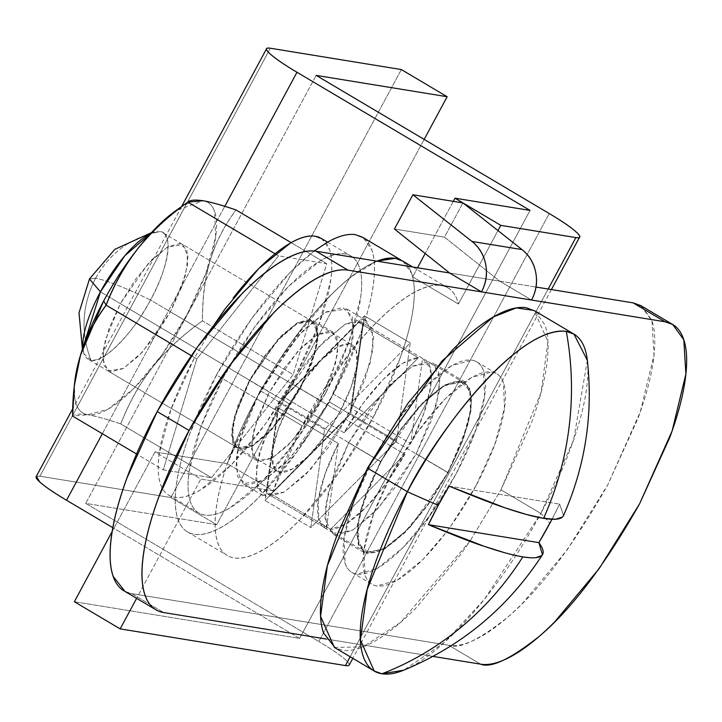 <?xml version="1.0" encoding="UTF-8"?>
<svg xmlns="http://www.w3.org/2000/svg" width="722" height="722" viewBox="0 0 722 722"><rect width="100%" height="100%" fill="white"/><g stroke="black" fill="none" stroke-linecap="round" stroke-linejoin="round"><path stroke-width="0.54" stroke-dasharray="3.61 2.71" d="M348.663 442.757L380.539 461.647L418.246 407.443L444.165 385.178L464.878 381.866L471.872 397.578L468.434 423.245L448.118 472.657L416.242 453.759L436.566 404.347L439.996 378.689L433.001 362.976L412.289 366.28L386.369 388.544L348.663 442.757L328.348 492.169L324.909 517.827L331.903 533.54L352.616 530.237L378.536 507.972L416.242 453.759L448.118 472.657L410.412 526.861L384.483 549.126L363.771 552.438L356.785 536.726L360.215 511.059L380.539 461.647L348.663 442.757L333.383 476.339L325.568 505.653L326.407 526.221L335.784 534.93L352.273 530.435L373.346 513.432L395.809 486.511L416.242 453.759L431.53 420.177L439.346 390.864L438.498 370.296L429.121 361.587L412.641 366.081L391.559 383.084L369.095 410.006L348.663 442.757M123.516 590.551A195.833 63.464 120.7 0 0 131.765 593.637L448.786 645.269C459.156 649.448 478.65 640.206 507.268 617.554C539.469 590.461 572.952 546.256 607.707 484.94L567.348 549.632L522.972 602.816C508.071 617.851 494.2 629.043 481.339 636.398C468.488 643.753 457.631 646.713 448.786 645.269L480.662 664.168L448.786 645.269L131.765 593.637L163.641 612.536L131.765 593.637L124.942 591.408M326.281 639.024L432.983 656.397L326.281 639.024M531.536 300.036L499.66 281.138L536.022 287.058L449.607 272.988L499.66 281.138L444.508 237.15L462.946 202.918L444.508 237.15L394.447 229L444.508 237.15L499.66 281.138L449.607 272.988L499.66 281.138L531.536 300.036M641.804 306.2L651.668 320.072C655.17 330.089 655.72 343.636 653.338 360.711C650.955 377.777 645.811 397.082 637.896 418.607L607.707 484.94L640.252 412.018L654.024 355.098L651.93 320.857L640.82 305.614M448.118 472.657L463.398 439.066L471.213 409.762L470.374 389.185L460.997 380.485L444.508 384.979L423.435 401.973L400.972 428.904L380.539 461.647L365.251 495.238L357.435 524.542L358.283 545.119L367.66 553.819L384.14 549.325L405.222 532.331L427.686 505.4L448.118 472.657M376.884 261.138L351.677 276.427C335.82 288.773 319.422 305.803 302.482 327.508L256.319 398.598L291.634 342.002L330.459 295.46C343.501 282.311 355.639 272.51 366.893 266.075L376.956 261.156A171.358 55.531 120.7 0 0 256.319 398.598L302.139 425.754A171.358 55.531 -59.3 0 1 446.286 287.013A171.358 55.531 -59.3 0 1 458.443 304.007L412.623 276.842A171.358 55.531 120.7 0 0 400.466 259.848M401.324 69.556L170.879 497.548L216.699 524.704L424.166 139.4L216.699 524.704L85.719 503.378L316.164 75.386L85.719 503.378L318.799 641.533L549.243 213.541L318.799 641.533L85.719 503.378L216.699 524.704L170.879 497.548L401.324 69.556M548.169 289.035L350.161 656.767L548.169 289.035M349.222 665.007A56.298 6.715 28.3 0 0 318.799 641.533C331.452 649.033 340.378 655.134 345.576 659.827L347.517 661.695M402.957 261.22L411.585 273.358C414.645 282.122 415.132 293.971 413.047 308.917C410.962 323.853 406.459 340.739 399.537 359.574L373.121 417.623L337.806 474.219L298.98 520.761C285.939 533.91 273.8 543.711 262.555 550.146C251.301 556.581 241.807 559.171 234.063 557.907C226.32 556.644 220.914 551.635 217.854 542.863C214.795 534.099 214.308 522.241 216.392 507.304C218.477 492.368 222.981 475.482 229.903 456.647L256.319 398.598L216.483 374.98A171.358 55.531 120.7 0 0 188.821 532.61A171.358 55.531 120.7 0 0 333.275 394.004L373.121 417.623A171.358 55.531 -59.3 0 1 228.666 556.22A171.358 55.531 -59.3 0 1 256.319 398.598A171.358 55.531 120.7 0 0 227.394 463.714L273.205 490.879A171.358 55.531 -59.3 0 1 302.139 425.754L256.319 398.598L227.394 463.714L155.013 451.927L112.244 531.356L155.013 451.927L200.833 479.083L136.62 598.339L200.833 479.083L273.205 490.879L302.139 425.754L348.302 354.673C365.242 332.959 381.64 315.929 397.488 303.583C413.345 291.237 426.684 285.1 437.514 285.172C448.344 285.244 455.32 291.526 458.443 304.007L497.972 230.589L458.443 304.007L412.623 276.842C409.5 264.36 402.533 258.088 391.694 258.016M396.522 441.133L410.24 342.968L324.557 429.409L310.839 527.574L396.522 441.133L310.839 527.574L324.557 429.409L278.737 402.253L364.42 315.803L350.702 413.968L265.019 500.409L278.737 402.253L265.019 500.409L310.839 527.574L265.019 500.409L350.702 413.968L396.522 441.133L350.702 413.968L364.42 315.803L410.24 342.968L396.522 441.133M74.357 601.724L299.612 638.41L530.056 210.418L299.612 638.41L112.876 527.719L299.612 638.41L74.357 601.724M453.281 201.339L425.186 253.512L453.281 201.339M417.515 267.763L412.623 276.842L417.515 267.763M102.353 433.723L224.804 206.302L102.353 433.723M36.371 476.267L39.9 476.213L170.879 497.548L39.9 476.213L270.344 48.23L39.9 476.213A56.298 6.715 28.3 0 0 36.1 476.782M155.013 451.927L227.394 463.714L273.205 490.879L200.833 479.083L155.013 451.927M364.42 315.803L278.737 402.253L324.557 429.409L410.24 342.968L364.42 315.803M150.537 233.648L156.394 231.762L160.031 231.735C131.918 236.681 110.439 252.177 95.584 278.214C81.992 305 80.431 332.3 90.9 360.125C80.431 332.282 81.992 304.982 95.584 278.214C106.495 280.262 124.807 287.527 150.492 300.009C134.509 331.949 101.739 365.016 90.9 360.125A73.436 23.799 120.7 0 0 150.492 300.009L339.746 412.19A73.436 23.799 -59.3 0 1 307.978 456.385A73.436 23.799 -59.3 0 1 277.41 471.358A73.436 23.799 -59.3 0 1 272.582 450.627A73.436 23.799 -59.3 0 1 289.693 404.031L100.439 291.85L289.693 404.031L304.828 379.772L321.47 359.836L337.075 347.237L349.286 343.916L356.235 350.36L356.858 365.594L362.814 323.023A97.912 31.732 120.7 0 0 358.626 322.337L418.39 357.769L344.069 432.749L363.031 403.363L383.481 379.167L402.759 363.283L418.39 357.769A97.912 31.732 120.7 0 0 344.069 432.749L284.306 397.326A97.912 31.732 120.7 0 0 281.354 402.677A97.912 31.732 120.7 0 0 278.53 408.047L338.293 443.47A97.912 31.732 120.7 0 0 326.398 528.621L266.635 493.198A97.912 31.732 120.7 0 0 270.813 493.884L330.577 529.307A97.912 31.732 120.7 0 0 404.907 454.318L345.143 418.895A97.912 31.732 120.7 0 0 348.094 413.544L447.694 472.585A97.912 31.732 -59.3 0 1 365.151 551.788A97.912 31.732 -59.3 0 1 380.954 461.719L281.354 402.677L380.954 461.719A97.912 31.732 -59.3 0 1 463.497 382.516A97.912 31.732 -59.3 0 1 447.694 472.585L348.094 413.544A97.912 31.732 120.7 0 0 350.91 408.174L410.674 443.597L422.578 358.446L430.222 367.751L430.673 386.848L423.859 413.273L410.674 443.597A97.912 31.732 120.7 0 0 422.578 358.446L362.814 323.023L358.626 322.337L284.306 397.326L344.069 432.749L418.39 357.769L358.626 322.337L284.306 397.326M405.096 669.628A195.833 63.464 120.7 0 0 540.832 513.45A297.825 35.513 -151.7 0 1 549.767 523.468A297.825 35.513 28.3 0 0 540.832 513.45L484.507 599.215L444.562 642.363L403.706 670.206M535.932 557.664L533.531 557.817M530.318 557.745L529.488 557.682M90.9 360.125L84.023 353.861L82.868 347.86A73.436 23.799 120.7 0 0 88.589 359.403M95.584 278.214L89.465 278.981L95.584 278.214C110.439 252.177 131.918 236.681 160.031 231.735C173.966 230.878 168.713 268.422 150.492 300.009C124.816 287.527 106.513 280.262 95.584 278.214M334.394 647.417L363.121 646.894L400.656 622.346L469.869 541.265L460.636 554.514L416.26 607.698C401.36 622.734 387.479 633.925 374.628 641.28C361.776 648.645 350.919 651.596 342.066 650.161L335.252 647.932M535.092 311.083L544.957 324.954C548.449 334.972 549.009 348.518 546.626 365.594C544.235 382.669 539.09 401.964 531.184 423.489L500.987 489.832L469.905 541.229L500.987 489.832L540.832 513.45A195.833 63.464 120.7 0 0 587.482 361.496M372.615 460.356A122.397 39.665 120.7 0 0 352.859 572.952A122.397 39.665 120.7 0 0 456.042 473.948L430.817 514.371L403.084 547.619L377.065 568.602L356.713 574.152C351.181 573.25 347.327 569.667 345.134 563.404L344.096 538.007L353.744 501.826L372.615 460.356L397.84 419.933L425.574 386.685L451.593 365.702L471.935 360.152C477.468 361.054 481.33 364.637 483.514 370.9L484.561 396.297L474.914 432.478L456.042 473.948A122.397 39.665 120.7 0 0 475.798 361.352A122.397 39.665 120.7 0 0 372.615 460.356M475.96 485.753A122.397 39.665 -59.3 0 1 372.778 584.757A122.397 39.665 -59.3 0 1 392.533 472.17A122.397 39.665 -59.3 0 1 495.716 373.166A122.397 39.665 -59.3 0 1 475.96 485.753L494.832 444.292L504.479 408.101L503.442 382.705C501.248 376.442 497.395 372.868 491.863 371.965L471.511 377.507L445.492 398.499L417.758 431.738L392.533 472.17L373.662 513.631L364.014 549.812L365.061 575.217C367.245 581.472 371.108 585.055 376.64 585.957L396.983 580.416L423.002 559.424L446.367 532.132L450.736 526.185L475.96 485.753M563.512 515.571L559.631 504.127A163.605 53.013 -59.3 0 1 552.005 519.271L559.631 504.127L563.602 515.382M338.293 443.47L326.398 528.621L318.745 519.317L318.294 500.22L325.108 473.803L338.293 443.47L278.53 408.047L266.635 493.198L270.813 493.884L345.143 418.895L404.907 454.318L385.936 483.704L365.494 507.909L346.208 523.793L330.577 529.307L404.907 454.318L330.577 529.307L270.813 493.884L307.978 456.385L292.365 468.984L280.154 472.305L273.205 465.861L272.582 450.627L266.635 493.198L326.398 528.621L338.293 443.47M515.797 555.516L514.028 555.11M507.349 553.449L504.498 552.664M380.954 461.719L365.855 494.886L358.139 523.838L358.978 544.153L368.238 552.754L384.519 548.314L405.331 531.518L427.523 504.931L447.694 472.585L462.793 439.418L470.518 410.466L469.679 390.151L460.419 381.55L444.138 385.99L423.318 402.786L401.134 429.373L380.954 461.719M587.365 360.368L573.647 439.77L540.832 513.45L500.987 489.832L541.13 392.226L547.917 341.533L534.109 310.496M449.138 486.132L559.631 504.127L449.138 486.132M350.91 408.174L362.814 323.023L422.578 358.446L410.674 443.597L350.91 408.174L356.858 365.594L351.072 387.308L339.746 412.19L324.611 436.44L307.978 456.385L345.143 418.895M278.53 408.047L272.582 450.627L278.367 428.913L289.693 404.031A73.436 23.799 -59.3 0 1 321.47 359.836A73.436 23.799 -59.3 0 1 352.038 344.863A73.436 23.799 -59.3 0 1 356.858 365.594A73.436 23.799 -59.3 0 1 339.746 412.19L150.492 300.009A73.436 23.799 120.7 0 0 162.351 232.448M213.387 325.965L194.11 358.491A149.319 48.392 120.7 0 0 170.004 495.852A149.319 48.392 120.7 0 0 295.885 375.07L318.907 324.485L330.685 280.335C332.499 267.32 332.075 256.987 329.403 249.352L321.886 238.774M325.766 392.777A149.319 48.392 -59.3 0 1 199.886 513.568A149.319 48.392 -59.3 0 1 223.991 376.207L254.758 326.885L288.592 286.327L320.342 260.723C330.144 255.11 338.419 252.853 345.161 253.954C351.912 255.056 356.623 259.424 359.285 267.068C361.957 274.703 362.381 285.037 360.567 298.051L348.789 342.192L325.766 392.777L295 442.108L261.165 482.657L229.415 508.261C219.614 513.874 211.338 516.131 204.588 515.03C197.846 513.929 193.135 509.561 190.464 501.925C187.801 494.281 187.377 483.957 189.191 470.934L200.96 426.792L223.991 376.207A149.319 48.392 -59.3 0 1 349.863 255.426A149.319 48.392 -59.3 0 1 325.766 392.777M120.357 303.664L249.848 380.413L277.78 340.261L296.986 323.772L312.328 321.317L317.509 332.959L314.954 351.966L299.91 388.571L170.419 311.814L185.473 275.208L188.018 256.202L182.837 244.568L167.495 247.014L148.29 263.503L120.357 303.664L105.313 340.261L102.759 359.276L107.948 370.909L123.291 368.464L142.487 351.966L170.419 311.814L299.91 388.571L311.227 363.689L317.021 341.984L316.389 326.741L309.449 320.297L297.238 323.618L281.625 336.217L264.983 356.163L249.848 380.413L238.531 405.295L232.737 427.009L233.368 442.243L240.309 448.696L252.519 445.366L268.133 432.767L284.775 412.831L299.91 388.571L271.977 428.724L252.772 445.221L237.43 447.667L232.249 436.025L234.794 417.018L249.848 380.413L120.357 303.664L135.492 279.405L152.134 259.46L167.748 246.87L179.958 243.54L186.908 249.983L187.53 265.227L181.736 286.932L170.419 311.814L155.284 336.073L138.642 356.018L123.029 368.608L110.818 371.938L103.878 365.485L103.246 350.251L109.04 328.537L120.357 303.664M74.862 380.837A122.397 39.665 120.7 0 0 87.777 414.735C95.232 415.953 106.224 419.013 120.755 423.931L211.465 477.702L120.755 423.931C129.437 401.964 140.113 382.994 152.784 367.02C165.41 351.118 181.971 335.721 202.449 320.857L293.159 374.628L211.465 477.702L163.298 469.86L196.826 358.933L278.53 255.859L326.696 263.701L293.159 374.628L202.449 320.857C202.512 297.482 205.147 277.203 210.355 260.019C215.544 242.899 224.082 226.203 235.986 209.94C224.208 225.697 215.67 242.393 210.355 260.019C204.904 277.862 202.277 298.141 202.449 320.857C182.422 335.107 165.861 350.495 152.784 367.02C139.716 383.454 129.039 402.425 120.755 423.931C107.262 419.302 96.261 416.242 87.777 414.735A122.397 39.665 120.7 0 0 187.106 314.53A122.397 39.665 120.7 0 0 202.999 200.743L175.708 210.752M74.592 383.093L74.637 397.001C75.945 407.614 80.322 413.525 87.777 414.735C79.862 413.562 74.799 414.013 72.588 416.089L87.777 414.735L108.129 409.193L134.148 388.201L161.881 354.962L187.106 314.53L205.978 273.069L215.625 236.879L214.578 211.483C212.394 205.219 208.532 201.646 202.999 200.743A122.397 39.665 120.7 0 0 175.365 210.995M194.11 358.491L171.078 409.076L159.309 453.226C157.495 466.241 157.919 476.565 160.582 484.209C163.253 491.844 167.964 496.222 174.706 497.314C181.457 498.415 189.733 496.158 199.534 490.554L231.284 464.941L265.118 424.392L295.885 375.07A149.319 48.392 120.7 0 0 319.981 237.709M196.826 358.933L191.357 355.693L196.826 358.933L163.298 469.86L136.566 454.012L163.298 469.86L211.465 477.702L293.159 374.628L326.696 263.701L291.128 242.628L326.696 263.701L278.53 255.859L274.992 253.765L278.53 255.859L196.826 358.933M249.433 380.35L269.351 392.154L297.753 351.334L317.274 334.566L332.869 332.075L338.14 343.907L335.55 363.229L320.243 400.448L300.325 388.635L315.622 351.424L318.212 332.102L312.951 320.27L297.347 322.752L277.826 339.52L249.433 380.35L234.127 417.56L231.545 436.882L236.807 448.723L252.402 446.232L271.923 429.464L300.325 388.635L320.243 400.448L331.759 375.151L337.643 353.076L337.003 337.589L329.945 331.037L317.527 334.412L301.661 347.219L284.739 367.498L269.351 392.154L257.844 417.451L251.96 439.527L252.592 455.013L259.658 461.566L272.068 458.19L287.943 445.384L304.855 425.105L320.243 400.448L291.85 441.268L272.329 458.037L256.725 460.528L251.464 448.696L254.054 429.373L269.351 392.154L249.433 380.35L264.821 355.684L281.733 335.414L297.608 322.608L310.018 319.223L317.084 325.775L317.725 341.271L311.832 363.346L300.325 388.635L284.937 413.3L268.024 433.579L252.149 446.377L239.731 449.761L232.674 443.209L232.033 427.713L237.917 405.638L249.433 380.35M260.182 390.665L280.1 402.47L318.736 346.921L345.296 324.106L366.523 320.721L373.689 336.822L370.169 363.112L349.34 413.751L329.422 401.937L350.242 351.307L353.762 325.008L346.596 308.908L325.378 312.301L298.818 335.116L260.182 390.665L239.352 441.295L235.832 467.594L242.998 483.695L264.225 480.301L290.785 457.486L329.422 401.937L349.34 413.751L365.007 379.33L373.012 349.304L372.146 328.221L362.543 319.305L345.648 323.907L324.052 341.325L301.029 368.915L280.1 402.47L264.433 436.882L256.427 466.917L257.294 488L266.905 496.916L283.791 492.314L305.388 474.896L328.411 447.306L349.34 413.751L310.704 469.3L284.143 492.115L262.916 495.5L255.75 479.399L259.279 453.109L280.1 402.47L260.182 390.665L281.111 357.11L304.133 329.521L325.73 312.094L342.616 307.491L352.228 316.407L353.094 337.49L345.089 367.525L329.422 401.937L308.484 435.492L285.47 463.082L263.873 480.509L246.978 485.112L237.376 476.195L236.509 455.113L244.514 425.077L260.182 390.665M314.169 251.003L290.614 271.842L251.788 318.384L216.483 374.98L190.057 433.029C183.144 451.864 178.641 468.749 176.547 483.686C174.462 498.631 174.95 510.481 178.009 519.244C181.078 528.017 186.475 533.026 194.218 534.289C201.961 535.553 211.465 532.962 222.71 526.528C233.955 520.093 246.103 510.292 259.135 497.142L297.969 450.609L333.275 394.004L359.7 335.956C366.614 317.12 371.117 300.235 373.202 285.298C375.296 270.362 374.808 258.503 371.74 249.74L363.112 237.601M373.121 417.623L333.275 394.004A171.358 55.531 120.7 0 0 360.928 236.383A171.358 55.531 120.7 0 0 216.483 374.98L256.319 398.598A171.358 55.531 -59.3 0 1 400.773 259.992A171.358 55.531 -59.3 0 1 373.121 417.623M464.878 381.866L433.001 362.976M154.977 609.215L155.961 609.801M671.839 323.998L672.696 324.503M363.771 552.438L331.903 533.54M412.659 266.969L447.911 287.861M551.391 289.567L352.823 658.347M181.61 206.528L72.687 408.805M277.275 471.286L88.021 359.105M151.449 232.655L156.394 231.762M351.921 572.438L371.839 584.251M324.557 527.764L364.402 551.382M464.255 382.922L424.41 359.303M476.737 361.866L496.655 373.671M82.443 349.123L84.023 353.861M162.91 232.755L352.165 344.935M168.858 495.229L198.74 512.945M312.328 321.317L182.837 244.568M237.43 447.667L107.948 370.909M327.589 242.15L351.018 256.039M187.503 531.897L227.349 555.516M332.869 332.075L312.951 320.27M366.523 320.721L346.596 308.908M262.916 495.5L242.998 483.695M256.725 460.528L236.807 448.723M400.773 259.92L402.091 260.705"/><path stroke-width="1.08" d="M124.942 591.408L113.237 576.445C109.744 566.427 109.184 552.881 111.567 535.814C113.95 518.739 119.103 499.443 127.009 477.91L157.197 411.576L197.557 346.885L241.933 293.701C256.833 278.665 270.714 267.474 283.565 260.119C296.417 252.763 307.274 249.803 316.119 251.247A195.833 63.464 120.7 0 0 157.197 411.576L189.074 430.465A195.833 63.464 -59.3 0 1 347.995 270.136L316.119 251.247L449.607 272.988L481.475 291.878L347.995 270.136L316.119 251.247L449.607 272.988L394.447 229L449.607 272.988L481.475 291.878L665.016 321.768L531.536 300.036A39.168 36.759 -80.7 0 0 522.024 249.595L471.962 241.446L412.885 194.76L462.946 202.918L522.024 249.595L471.962 241.446A39.168 36.759 99.3 0 1 481.475 291.878L531.536 300.036C536.166 291.426 537.583 282.32 535.769 272.717C533.964 263.115 529.379 255.407 522.024 249.595L462.946 202.918L412.885 194.76L394.447 229L412.885 194.76L471.962 241.446C479.318 247.258 483.902 254.965 485.716 264.568C487.531 274.17 486.114 283.268 481.475 291.878L347.995 270.136C339.141 268.701 328.293 271.652 315.442 279.008C302.581 286.363 288.71 297.563 273.8 312.599L229.434 365.783L189.074 430.465L157.197 411.576A195.833 63.464 120.7 0 0 123.516 590.551M163.641 612.536L326.281 639.024L163.641 612.536A195.833 63.464 -59.3 0 1 155.392 609.449A195.833 63.464 -59.3 0 1 189.074 430.465L158.876 496.808C150.97 518.333 145.826 537.628 143.443 554.704C141.061 571.779 141.611 585.325 145.113 595.343C148.615 605.361 154.788 611.092 163.641 612.536M432.983 656.397L480.662 664.168L432.983 656.397M671.839 323.998L640.82 305.614L633.14 302.879L536.022 287.058L633.14 302.879L665.016 321.768L672.696 324.503L683.806 339.746L685.9 373.996L672.128 430.908L639.575 503.839C604.828 565.155 571.346 609.359 539.135 636.443C510.526 659.096 491.032 668.337 480.662 664.168C489.507 665.603 500.364 662.652 513.216 655.296C526.067 647.941 539.948 636.741 554.848 621.705L599.224 568.521L639.575 503.839L669.772 437.496C677.678 415.971 682.822 396.676 685.214 379.601C687.597 362.525 687.037 348.979 683.544 338.961C680.043 328.943 673.87 323.212 665.016 321.768L633.14 302.879L641.804 306.2M400.466 259.848A171.358 55.531 120.7 0 0 376.992 261.156L395.376 258.314L402.957 261.22M424.166 139.4L447.144 96.721L401.324 69.556L270.344 48.23C265.046 47.363 265.001 49.276 270.199 53.969C275.398 58.663 284.324 64.763 296.977 72.263L530.056 210.418L454.977 198.189L453.281 201.339L454.977 198.189L500.788 225.354L575.876 237.583L548.169 289.035L575.876 237.583C581.174 238.44 581.228 236.527 576.021 231.834C570.822 227.141 561.896 221.04 549.243 213.541L316.164 75.386L447.144 96.721L424.166 139.4M549.243 213.541A56.298 6.715 -151.7 0 1 579.676 237.015A56.298 6.715 -151.7 0 1 575.876 237.583L500.788 225.354L497.972 230.589L500.788 225.354L454.977 198.189L530.056 210.418L296.977 72.263A56.298 6.715 -151.7 0 1 266.553 48.789A56.298 6.715 -151.7 0 1 270.344 48.23L401.324 69.556L447.144 96.721L316.164 75.386L549.243 213.541M347.517 661.695L345.423 665.567L120.177 628.88L345.423 665.567L350.161 656.767L345.423 665.567A56.298 6.715 28.3 0 0 349.222 665.007M120.177 628.88L136.62 598.339L120.177 628.88L74.357 601.724L112.244 531.356L74.357 601.724L120.177 628.88M425.186 253.512L417.515 267.763L425.186 253.512M391.694 258.016L376.884 261.138M112.876 527.719L66.532 500.247L102.353 433.723L66.532 500.247L112.876 527.719M224.804 206.302L296.977 72.263L224.804 206.302M36.1 476.782A56.298 6.715 28.3 0 0 66.532 500.247C53.879 492.747 44.954 486.655 39.746 481.962L36.371 476.267M529.488 557.682L522.818 556.87A297.825 279.513 99.3 0 1 381.911 673.77A195.833 63.464 120.7 0 0 405.096 669.628M542.051 555.218L541.635 555.633C544.37 553.214 543.458 548.882 538.892 542.646L552.005 519.271A163.605 53.013 -59.3 0 1 549.767 523.468A163.605 53.013 -59.3 0 1 538.892 542.646L542.457 554.695C508.189 607.5 461.927 646.009 403.679 670.224M403.706 670.206L381.911 673.77A297.825 279.513 -80.7 0 0 522.818 556.87C532.628 558.467 538.901 558.052 541.635 555.633L535.932 557.664M533.531 557.817L530.318 557.745M150.591 233.621A73.436 23.799 120.7 0 0 100.439 291.85L89.465 278.981L100.439 291.85A73.436 23.799 120.7 0 0 82.868 347.86L100.439 291.85L124.78 255.778L150.537 233.648M335.252 647.932L323.546 632.968C320.045 622.942 319.485 609.404 321.877 592.329C324.259 575.253 329.403 555.958 337.309 534.433L367.507 468.091L327.364 565.696L320.577 616.38L334.394 647.417L374.231 671.036L360.422 639.999L367.209 589.314L407.352 491.709L367.507 468.091L407.867 403.408L452.234 350.224C467.134 335.188 481.014 323.988 493.875 316.633C506.727 309.278 517.575 306.327 526.428 307.762L535.092 311.083M504.498 552.664L484.002 546.247C473.497 542.98 454.959 535.778 428.39 524.65A163.605 53.013 -59.3 0 1 438.254 505.301A297.825 35.513 -151.7 0 1 407.352 491.709A297.825 35.513 28.3 0 0 438.254 505.301A163.605 53.013 -59.3 0 1 449.138 486.132C475.771 497.142 494.308 504.335 504.741 507.728L526.491 514.488L543.558 518.351A297.825 279.513 -80.7 0 0 566.274 331.38A195.833 63.464 120.7 0 0 407.352 491.709A195.833 63.464 120.7 0 0 381.911 673.77L374.231 671.036M587.482 361.496A195.833 63.464 120.7 0 0 566.274 331.38A297.825 279.513 99.3 0 1 543.558 518.351L555.606 519.235L562.375 517.114L563.512 515.571C585.334 465.997 593.285 414.248 587.365 360.332M563.602 515.382L562.375 517.114C559.64 519.533 553.368 519.948 543.558 518.351C533.757 516.753 520.815 513.216 504.741 507.728L449.138 486.132L438.254 505.301L428.39 524.65L538.892 542.646L428.39 524.65L484.002 546.247C500.075 551.734 513.008 555.272 522.818 556.87L515.797 555.516M514.028 555.11L507.349 553.449M573.945 334.115L534.109 310.496L516.284 307.906L493.189 317.03L441.99 361.009L367.507 468.091L407.352 491.709C431.63 441.196 515.616 325.667 566.274 331.38L573.945 334.115L587.365 360.368M74.862 380.837A122.397 39.665 120.7 0 1 80.458 355.35L103.679 300.948A122.397 39.665 120.7 0 0 80.458 355.35C75.269 372.516 72.651 392.759 72.588 416.089L136.566 454.012L72.588 416.089L74.249 386.044L80.458 355.35C86.414 336.66 94.97 319.927 106.116 305.162L103.679 300.948A122.397 39.665 -59.3 0 1 138.073 248.359A122.397 39.665 120.7 0 0 103.679 300.948L106.116 305.171C113.778 284.973 124.428 266.03 138.073 248.359C152.216 230.995 168.795 215.571 187.819 202.088C190.021 200.012 195.084 199.57 202.999 200.743C211.492 202.241 222.484 205.31 235.986 209.94L291.128 242.628L235.986 209.94C221.446 205.021 210.454 201.952 202.999 200.743L187.819 202.088C167.287 216.988 150.708 232.412 138.073 248.359C150.708 232.412 162.829 220.183 174.426 211.681L175.708 210.752M175.365 210.995A122.397 39.665 120.7 0 0 138.073 248.359C125.429 264.297 114.78 283.241 106.116 305.162L191.357 355.693L106.116 305.162C94.203 321.461 85.647 338.194 80.458 355.35L74.592 383.093M321.886 238.774L315.279 236.247C308.538 235.146 300.262 237.403 290.461 243.007L258.711 268.62L224.876 309.169L213.387 325.965M319.981 237.709A149.319 48.392 120.7 0 0 233.062 298.177M274.992 253.765L187.819 202.088L274.992 253.765M363.112 237.601L355.531 234.695C347.787 233.432 338.293 236.022 327.048 242.457L314.169 251.003M124.085 590.903L154.977 609.215M402.091 260.705L412.659 266.969M579.405 237.529L551.391 289.567M352.823 658.347L349.177 665.106M266.589 48.69L181.61 206.528M72.687 408.805L36.145 476.682M82.443 349.123L78.996 312.879L89.465 278.981L114.816 249.361L151.449 232.655M74.366 384.97L74.907 380.494M188.072 201.898L175.383 210.986M321.137 238.332L327.589 242.15M362.254 237.087L400.773 259.92"/></g></svg>
